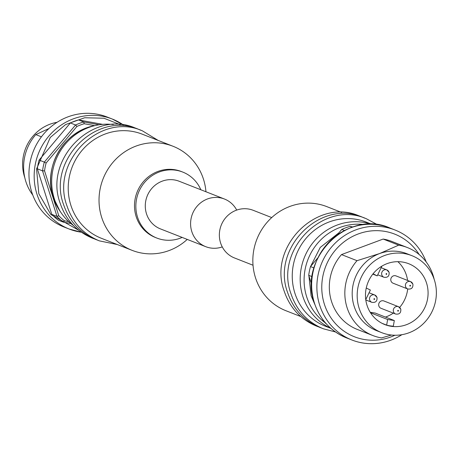 <?xml version="1.0" encoding="UTF-8"?>
<svg xmlns="http://www.w3.org/2000/svg" width="458" height="458" viewBox="0 0 458 458"><rect width="100%" height="100%" fill="white"/><g stroke="black" fill="none" stroke-linecap="round" stroke-linejoin="round"><path stroke-width="0.69" d="M173.01 146.257L142.203 134.165A55.922 53.185 111.4 0 0 85.388 146.76A55.922 53.185 111.4 0 0 70.841 205.195A55.922 53.185 111.4 0 0 101.344 238.274L132.15 250.366A55.922 53.185 -68.6 0 1 101.647 217.292A55.922 53.185 -68.6 0 1 116.195 158.852A55.922 53.185 -68.6 0 1 173.01 146.257A55.922 53.185 -68.6 0 1 203.512 179.33A55.922 53.185 -68.6 0 1 205.951 191.759M187.248 239.414A55.922 53.185 -68.6 0 1 132.15 250.366M182.147 237.416A35.443 33.709 -68.6 0 1 156.848 238.063L155.485 237.525A35.443 33.709 -68.6 0 1 136.158 216.565A35.443 33.709 -68.6 0 1 145.375 179.525A35.443 33.709 -68.6 0 1 181.385 171.544L182.748 172.076A35.443 33.709 -68.6 0 1 200.85 189.761M156.848 238.063A35.443 33.709 -68.6 0 1 137.514 217.098A35.443 33.709 -68.6 0 1 146.732 180.057A35.443 33.709 -68.6 0 1 182.748 172.076M222.262 246.908A25.596 24.343 -68.6 0 1 205.751 246.679L160.443 228.897A25.596 24.343 -68.6 0 1 146.48 213.754A25.596 24.343 -68.6 0 1 153.138 187.007A25.596 24.343 -68.6 0 1 179.147 181.242L224.454 199.024A25.596 24.343 -68.6 0 1 236.712 210.085M205.751 246.679A25.596 24.343 -68.6 0 1 191.787 231.536A25.596 24.343 -68.6 0 1 198.446 204.789A25.596 24.343 -68.6 0 1 224.454 199.024M113.292 124.542A55.922 53.185 111.4 0 0 95.527 125.463A55.922 53.185 111.4 0 0 54.307 198.709A55.922 53.185 111.4 0 0 61.206 212.901A55.922 53.185 111.4 0 0 73.606 225.662M94.651 125.658L84.209 123.734A55.132 52.435 111.4 0 0 80.522 124.954A55.132 52.435 111.4 0 0 76.927 126.448L75.581 124.988A56.706 53.935 -68.6 0 1 79.6 123.305A56.706 53.935 -68.6 0 1 83.728 121.948L78.518 119.904L102.621 124.358M81.358 232.223L69.158 229.029A59.071 56.179 111.4 0 1 36.938 194.089A59.071 56.179 111.4 0 1 52.304 132.356A59.071 56.179 111.4 0 1 112.319 119.051L123.437 125.005A59.071 56.179 111.4 0 0 112.319 119.051L107.109 117.008A59.071 56.179 111.4 0 0 47.094 130.312A59.071 56.179 111.4 0 0 31.728 192.039A59.071 56.179 111.4 0 0 63.948 226.979L69.158 229.029A59.071 56.179 111.4 0 0 81.347 232.217M41.42 136.816L35.793 134.606A47.26 44.947 111.4 0 0 25.837 181.5A47.26 44.947 111.4 0 0 32.758 195.016M35.793 134.606L48.977 128.515M57.073 122.303A41.352 39.325 111.4 0 0 24.537 176.868A41.352 39.325 111.4 0 0 24.801 177.681M76.927 126.448L46.132 163.014A55.132 52.435 111.4 0 0 44.541 170.84L58.779 215.724A55.132 52.435 111.4 0 0 64.475 220.83L68.683 221.609M64.475 220.83L63.37 222.13L70.841 223.51M58.779 215.724L56.998 216.416L51.788 214.367L37.338 168.813L42.548 170.857L56.998 216.416A56.706 53.935 -68.6 0 0 63.37 222.13L58.16 220.086A56.706 53.935 111.4 0 1 51.788 214.367M44.541 170.84L42.548 170.857A56.706 53.935 -68.6 0 1 44.329 162.103L39.119 160.06L70.372 122.944L75.581 124.988L44.329 162.103L46.132 163.014M84.209 123.734L83.728 121.948L99.077 124.782M39.119 160.06A56.706 53.935 111.4 0 0 37.338 168.813M78.518 119.904A56.706 53.935 111.4 0 0 70.372 122.944M330.928 328.386L325.375 326.205A55.922 53.185 -68.6 0 1 294.872 293.131A55.922 53.185 -68.6 0 1 309.419 234.691A55.922 53.185 -68.6 0 1 366.24 222.096L371.787 224.277M341.639 212.443L326.823 206.627A55.922 53.185 111.4 0 0 270.002 219.222A55.922 53.185 111.4 0 0 255.461 277.657A55.922 53.185 111.4 0 0 285.958 310.736L300.774 316.552M271.726 217.579L253.222 210.314A25.596 24.343 111.4 0 0 227.214 216.079A25.596 24.343 111.4 0 0 220.556 242.832A25.596 24.343 111.4 0 0 234.519 257.969L253.022 265.234M330.756 328.237A55.922 53.185 -68.6 0 1 302.801 296.24A55.922 53.185 -68.6 0 1 316.341 238.836A55.922 53.185 -68.6 0 1 371.564 224.271M352.076 227.277L349.901 226.418A56.706 53.935 111.4 0 0 345.773 227.775A56.706 53.935 111.4 0 0 341.748 229.458L344.456 230.517M401.895 334.689A59.071 56.179 -68.6 0 1 351.858 339.985A59.071 56.179 -68.6 0 1 319.644 305.045A59.071 56.179 -68.6 0 1 335.004 243.318A59.071 56.179 -68.6 0 1 395.025 230.013A59.071 56.179 -68.6 0 1 426.209 261.976M394.933 335.239A55.132 52.435 -68.6 0 1 324.361 304.152A55.132 52.435 -68.6 0 1 352.087 236.7A55.132 52.435 -68.6 0 1 419.162 254.539M391.504 335.038L381.503 337.912A47.26 44.947 -68.6 0 1 372.829 335.525L357.309 329.434A47.26 44.947 -68.6 0 1 331.535 301.478A47.26 44.947 -68.6 0 1 341.491 254.591L383.163 239.065A47.26 44.947 -68.6 0 1 391.842 241.452L407.357 247.543A47.26 44.947 -68.6 0 1 433.131 275.493A47.26 44.947 -68.6 0 1 434.167 279.311M372.829 335.525A47.26 44.947 -68.6 0 1 347.05 307.57A47.26 44.947 -68.6 0 1 357.005 260.682L341.491 254.591M383.163 239.065L398.678 245.156L379.545 253.583A41.352 39.325 -68.6 0 1 406.899 253.709L411.885 255.667A41.352 39.325 -68.6 0 1 434.436 280.124A41.352 39.325 -68.6 0 1 423.679 323.337A41.352 39.325 -68.6 0 1 381.669 332.645A41.352 39.325 -68.6 0 1 359.112 308.188A41.352 39.325 -68.6 0 1 369.869 264.976A41.352 39.325 -68.6 0 1 411.885 255.667M398.678 245.156A47.26 44.947 -68.6 0 1 407.357 247.543M381.669 332.645L376.682 330.693A41.352 39.325 -68.6 0 1 354.131 306.236A41.352 39.325 -68.6 0 1 379.545 253.583L357.005 260.682M367.007 305.251A32.684 31.087 -68.6 0 1 375.508 271.09A32.684 31.087 -68.6 0 1 408.719 263.728A32.684 31.087 -68.6 0 1 426.547 283.061A32.684 31.087 -68.6 0 1 418.045 317.222A32.684 31.087 -68.6 0 1 384.835 324.585A32.684 31.087 -68.6 0 1 367.007 305.251M407.591 280.451A32.684 31.087 111.4 0 0 406.383 275.149A32.684 31.087 111.4 0 0 397.887 261.678M407.717 288.964C411.461 289.49 413.185 287.864 412.898 284.092L410.597 281.63A3.939 3.744 -68.6 0 0 405.57 286.634A3.939 3.744 -68.6 0 0 407.717 288.964L393.107 283.227A3.939 3.744 -68.6 0 1 391.985 276.781A3.939 3.744 -68.6 0 1 395.987 275.893L410.597 281.63A3.939 3.744 -68.6 0 1 412.744 283.96M395.62 314.033C399.359 314.56 401.082 312.94 400.796 309.161L398.494 306.7A3.939 3.744 -68.6 0 0 393.474 311.703A3.939 3.744 -68.6 0 0 395.62 314.033L381.01 308.297A3.939 3.744 -68.6 0 1 379.882 301.851A3.939 3.744 -68.6 0 1 383.884 300.963L398.494 306.7A3.939 3.744 -68.6 0 1 400.647 309.03M349.901 226.418L352.952 226.985M313.988 267.941L310.495 266.573L317.892 257.785M337.031 235.057L341.748 229.458M310.495 266.573A56.706 53.935 111.4 0 0 308.715 275.327L312.15 276.672M324.098 321.247L323.165 320.881L322.707 319.426M311.595 284.395L308.715 275.327M323.165 320.881A56.706 53.935 111.4 0 0 326.743 324.321M382.006 323.302L386.644 325.117A32.684 31.087 111.4 0 0 393.319 326.165L394.315 320.548L387.64 319.501L370.539 312.791M385.453 317.068A32.684 31.087 111.4 0 0 393.296 313.117M399.651 307.404A32.684 31.087 111.4 0 0 407.7 288.952M386.644 325.117L387.64 319.501M370.219 312.287L375.285 313.077L394.315 320.548M366.257 288.013L370.373 290.04L365.753 299.612M372.806 274.13L377.215 275.859L373.058 273.81M377.215 275.859L381.926 266.109M59.929 211.041L53.191 197.18C42.909 167.891 63.152 131.824 93.323 125.961A54.41 51.748 111.4 0 0 53.22 197.226A54.41 51.748 111.4 0 0 59.929 211.041L61.206 212.901M78.73 230.271L50.821 214.476L38.827 193.728L36.566 168.962L50.26 137.474L65.568 124.582L84.656 117.758L103.937 118.221L120.191 124.65M324.487 322.232A54.41 51.748 -68.6 0 1 306.642 296.698A54.41 51.748 -68.6 0 1 364.259 224.563M314.949 304.69L311.108 295.748L308.915 275.956M310.598 266.447L320.245 247.417L339.012 232.71M389.815 227.964C347.754 208.785 297.734 258.65 314.365 302.944C320.016 319.661 330.779 331.329 346.649 337.941A59.071 56.179 -68.6 0 1 314.428 303.001A59.071 56.179 -68.6 0 1 329.794 241.269A59.071 56.179 -68.6 0 1 389.815 227.964L395.025 230.013M377.724 274.811L383.953 277.256A3.939 3.744 -68.6 0 1 382.831 270.81A3.939 3.744 -68.6 0 1 388.979 272.252M365.799 299.95L371.85 302.326A3.939 3.744 -68.6 0 1 370.728 295.879A3.939 3.744 -68.6 0 1 376.877 297.322M410.534 285.563A0.395 0.372 -68.6 0 1 410.294 286.061A0.395 0.372 -68.6 0 1 409.818 285.826A0.395 0.372 -68.6 0 1 410.059 285.328A0.395 0.372 -68.6 0 1 410.534 285.563M386.77 273.855A0.395 0.372 -68.6 0 1 386.529 274.359A0.395 0.372 -68.6 0 1 386.054 274.124A0.395 0.372 -68.6 0 1 386.294 273.621A0.395 0.372 -68.6 0 1 386.77 273.855M374.667 298.925A0.395 0.372 -68.6 0 1 374.426 299.429A0.395 0.372 -68.6 0 1 373.951 299.194A0.395 0.372 -68.6 0 1 374.192 298.69A0.395 0.372 -68.6 0 1 374.667 298.925M398.437 310.633A0.395 0.372 -68.6 0 1 398.197 311.131A0.395 0.372 -68.6 0 1 397.716 310.902A0.395 0.372 -68.6 0 1 397.962 310.398A0.395 0.372 -68.6 0 1 398.437 310.633M158.199 140.44L142.449 130.874C100.308 111.683 50.306 161.502 66.931 205.797C72.587 222.531 83.373 234.215 99.283 240.851L117.334 244.549M140.738 130.238L139.049 129.54C96.913 110.349 46.905 160.174 63.536 204.463C69.192 221.197 79.978 232.887 95.888 239.517L97.6 240.158M137.343 128.904L135.654 128.211C93.512 109.015 43.51 158.84 60.135 203.129C65.792 219.863 76.578 231.553 92.487 238.183L94.199 238.824M93.323 125.961L95.527 125.463M318.23 326.754L316.524 326.113C300.608 319.484 289.828 307.799 284.172 291.059C267.546 246.776 317.531 196.951 359.685 216.142L361.373 216.834M321.63 328.088L319.919 327.447C304.009 320.818 293.223 309.133 287.567 292.393C270.941 248.11 320.932 198.285 363.085 217.476L364.774 218.168M335.537 331.987L323.319 328.781C307.41 322.151 296.624 310.467 290.967 293.727C274.342 249.444 324.327 199.619 366.48 218.809L377.615 224.769M346.649 337.941L351.858 339.985M383.953 277.256C387.691 277.783 389.42 276.163 389.128 272.384L386.833 269.922L381.159 267.695M371.85 302.326C375.594 302.858 377.318 301.232 377.026 297.454L374.73 294.992L369.056 292.765"/></g></svg>
